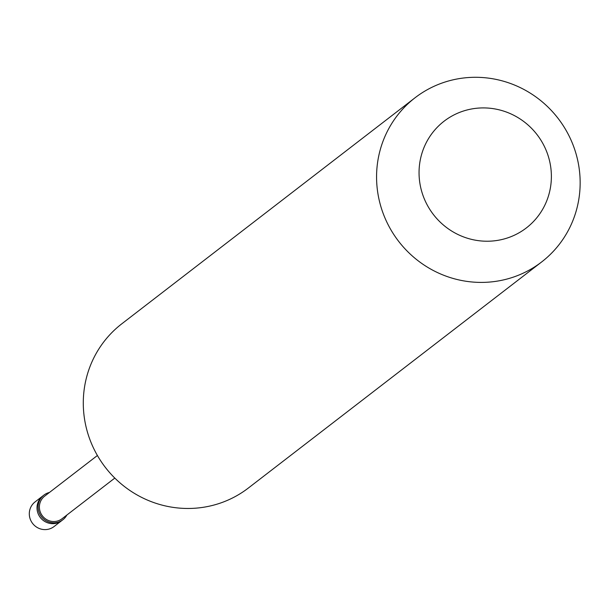 <?xml version="1.0" encoding="UTF-8"?>
<svg xmlns="http://www.w3.org/2000/svg" width="607" height="607" viewBox="0 0 607 607"><rect width="100%" height="100%" fill="white"/><g stroke="black" fill="none" stroke-linecap="round" stroke-linejoin="round"><path stroke-width="0.91" d="M62.87 519.744A15.547 15.099 52.4 0 1 54.539 522.794A15.547 15.099 -127.6 0 1 39.167 512.634A15.547 15.099 -127.6 0 1 43.886 495.115L42.786 495.965A15.547 15.099 -127.6 0 0 38.059 513.484A15.547 15.099 -127.6 0 0 53.431 523.644A15.547 15.099 52.4 0 0 61.77 520.594A15.547 15.099 52.4 0 1 53.431 523.644A15.547 15.099 -127.6 0 1 38.059 513.484A15.547 15.099 -127.6 0 1 42.786 495.965L35.077 501.906A15.547 15.099 -127.6 0 0 30.35 519.425A15.547 15.099 -127.6 0 0 45.722 529.592A15.547 15.099 52.4 0 0 54.061 526.542L62.87 519.744A15.547 15.099 52.4 0 0 66.861 515.032M97.401 455.5L44.675 496.139A14.257 13.84 -127.6 0 0 40.35 512.202A14.257 13.84 -127.6 0 0 54.44 521.519A14.257 13.84 52.4 0 0 62.081 518.719L114.806 478.081M415.074 97.75L121.795 323.812A103.66 100.671 -127.6 0 0 90.299 440.599A103.66 100.671 -127.6 0 0 192.783 508.355A103.66 100.671 52.4 0 0 248.369 488.02L541.649 261.958A103.66 100.671 52.4 0 0 573.145 145.172A103.66 100.671 52.4 0 0 470.66 77.408A103.66 100.671 -127.6 0 0 415.074 97.75A103.66 100.671 -127.6 0 0 383.578 214.537A103.66 100.671 -127.6 0 0 486.063 282.293A103.66 100.671 52.4 0 0 541.649 261.958M490.221 241.154A67.385 65.435 52.4 0 0 551.194 171.409A67.385 65.435 52.4 0 0 480.213 107.985A67.385 65.435 -127.6 0 0 419.24 177.73A67.385 65.435 -127.6 0 0 490.221 241.154M43.886 495.115A15.547 15.099 -127.6 0 1 49.455 492.459"/></g></svg>
